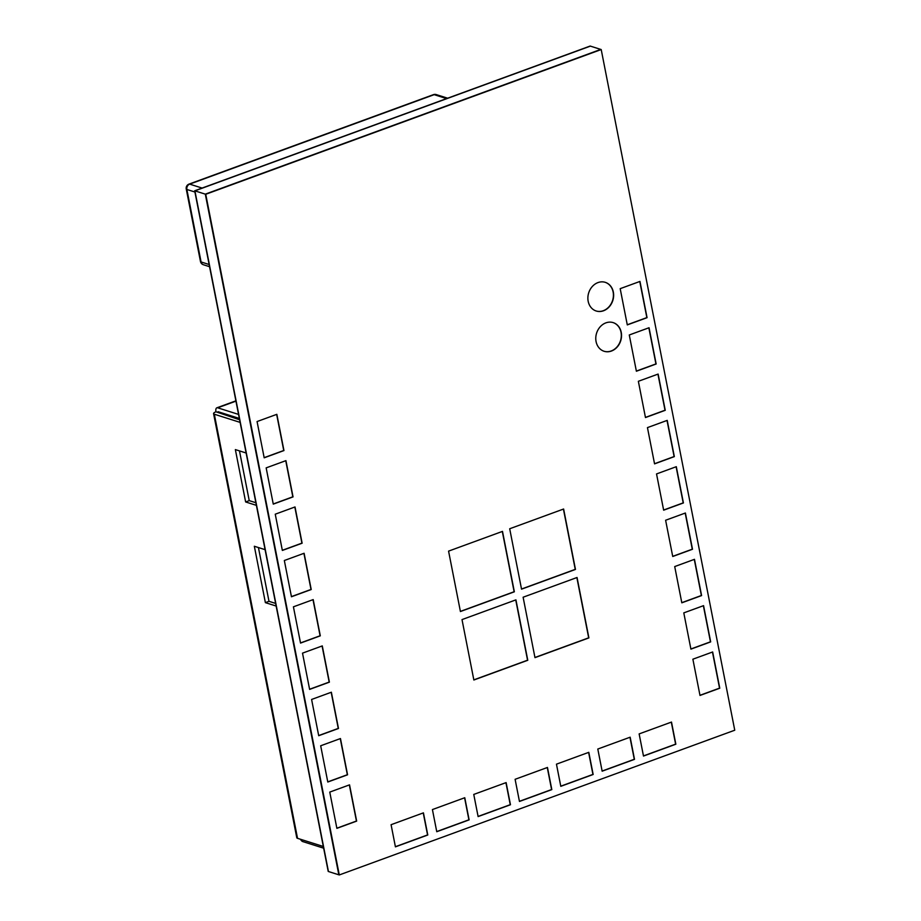 <?xml version="1.0" encoding="UTF-8"?>
<svg xmlns="http://www.w3.org/2000/svg" width="921" height="921" viewBox="0 0 921 921"><rect width="100%" height="100%" fill="white"/><g stroke="black" fill="none" stroke-linecap="round" stroke-linejoin="round"><path stroke-width="1.38" d="M601.206 49.55L734.751 730.215L339.285 874.95L205.74 194.285L601.206 49.55L590.154 46.05L194.676 190.785L590.373 46.119L194.907 190.854L205.302 194.147L600.768 49.412L205.521 194.216L600.987 49.481L205.74 194.285M712.658 651.964L719.773 688.217L699.995 695.447L692.88 659.206L712.658 651.964M703.563 605.65L710.678 641.891L690.911 649.132L683.796 612.879L703.563 605.65M694.48 559.323L701.595 595.576L681.816 602.818L674.713 566.565L694.48 559.323M685.397 513.009L692.511 549.261L672.733 556.491L665.618 520.25L685.397 513.009M676.302 466.694L683.417 502.947L663.65 510.176L656.535 473.935L676.302 466.694M667.218 420.379L674.333 456.62L654.555 463.862L647.451 427.609L667.218 420.379M658.135 374.064L665.25 410.305L645.471 417.547L638.357 381.294L658.135 374.064M649.04 327.738L656.155 363.991L636.388 371.232L629.273 334.979L649.04 327.738M639.957 281.423L647.072 317.676L627.293 324.906L620.19 288.664L639.957 281.423M639.139 733.91L671.501 722.064L675.841 744.214L643.491 756.06L639.139 733.91M597.798 749.038L630.16 737.191L634.5 759.353L602.15 771.188L597.798 749.038M556.457 764.165L588.807 752.33L593.159 774.48L560.797 786.327L556.457 764.165M515.104 779.304L547.465 767.458L551.817 789.608L519.456 801.454L515.104 779.304M473.762 794.432L506.124 782.597L510.464 804.747L478.114 816.582L473.762 794.432M432.421 809.571L464.771 797.724L469.123 819.874L436.761 831.721L432.421 809.571M391.08 824.698L423.43 812.852L427.781 835.002L395.42 846.848L391.08 824.698M577.053 577.49L588.899 637.896L534.974 657.64L523.116 597.222L577.053 577.49M515.933 599.859L527.779 660.265L473.855 680.009L462.008 619.591L515.933 599.859M563.617 509.014L575.464 569.431L521.539 589.164L509.693 528.758L563.617 509.014M502.498 531.382L514.355 591.8L460.419 611.532L448.573 551.126L502.498 531.382M329.764 792.095L336.879 828.347L356.657 821.106L349.543 784.853L329.764 792.095M320.681 745.78L327.795 782.021L347.562 774.791L340.459 738.538L320.681 745.78M311.597 699.465L318.712 735.706L338.479 728.476L331.364 692.224L311.597 699.465M302.514 653.139L309.617 689.392L329.396 682.15L322.281 645.909L302.514 653.139M293.419 606.824L300.534 643.077L320.301 635.835L313.198 599.594L293.419 606.824M284.336 560.509L291.45 596.762L311.217 589.521L304.103 553.268L284.336 560.509M275.252 514.194L282.356 550.436L302.134 543.206L295.019 506.953L275.252 514.194M266.157 467.88L273.272 504.121L293.051 496.891L285.936 460.638L266.157 467.88M257.074 421.553L264.189 457.806L283.956 450.565L276.841 414.323L257.074 421.553M588.174 301.282A15.035 12.652 -72.4 0 1 592.318 286.489A15.035 12.652 -72.4 0 1 605.293 282.344A15.035 12.652 -72.4 0 1 613.34 292.072A15.035 12.652 -72.4 0 1 609.195 306.866A15.035 12.652 -72.4 0 1 596.221 311.01A15.035 12.652 -72.4 0 1 588.174 301.282M596.071 341.564A15.035 12.652 -72.4 0 1 600.227 326.759A15.035 12.652 -72.4 0 1 613.19 322.626A15.035 12.652 -72.4 0 1 621.238 332.354A15.035 12.652 -72.4 0 1 617.093 347.148A15.035 12.652 -72.4 0 1 604.13 351.281A15.035 12.652 -72.4 0 1 596.071 341.564M339.285 874.95L205.521 194.216L339.066 874.881L205.302 194.147L338.836 874.812L328.44 871.519L194.907 190.854L328.221 871.45L194.676 190.785M712.463 652.033L719.543 688.137L699.972 695.309M703.379 605.719L710.459 641.822L690.877 648.994M694.284 559.404L701.376 595.507L681.793 602.668M685.201 513.078L692.281 549.192L672.71 556.353M676.118 466.763L683.198 502.878L663.615 510.038M667.023 420.448L674.114 456.551L654.532 463.724M657.939 374.133L665.02 410.236L645.448 417.409M648.856 327.818L655.936 363.922L636.353 371.082M639.761 281.492L646.853 317.607L627.27 324.768M671.305 722.133L675.623 744.145L643.457 755.922M629.964 737.272L634.281 759.284L602.115 771.05M588.611 752.399L592.94 774.411L560.774 786.177M547.27 767.527L551.587 789.539L519.432 801.316M505.928 782.666L510.246 804.678L478.08 816.443M464.587 797.793L468.904 819.805L436.738 831.571M423.234 812.921L427.563 834.933L395.397 846.71M576.857 577.559L588.68 637.827L534.951 657.49M515.737 599.928L527.56 660.196L473.831 679.859M563.422 509.083L575.245 569.362L521.516 589.026M502.302 531.452L514.125 591.731L460.396 611.394M336.856 828.198L356.439 821.037L349.347 784.934M327.761 781.883L347.344 774.722L340.263 738.607M318.678 735.568L338.26 728.407L331.18 692.293M309.594 689.253L329.177 682.081L322.085 645.978M300.511 642.939L320.082 635.766L313.002 599.663M291.416 596.612L310.999 589.452L303.918 553.348M282.333 550.298L301.915 543.137L294.824 507.022M273.249 503.983L292.82 496.81L285.74 460.707M264.154 457.668L283.737 450.496L276.657 414.392M605.178 282.31A15.035 12.652 -72.4 0 1 613.121 292.003A15.035 12.652 -72.4 0 1 609.011 306.751A15.035 12.652 -72.4 0 1 596.117 310.976M613.087 322.592A15.035 12.652 -72.4 0 1 621.019 332.274A15.035 12.652 -72.4 0 1 616.92 347.021A15.035 12.652 -72.4 0 1 604.015 351.246M265.087 549.664L254.334 546.257L265.386 602.645L268.99 601.321L275.644 603.428M258.433 547.558L268.99 601.321M255.888 502.739L249.234 500.633L239.472 450.887M239.61 419.769L215.975 411.802A5.158 2.337 69.9 0 1 216.861 407.807A5.158 2.337 69.9 0 1 217.678 407.807L235.949 401.13M215.975 411.802A5.158 1.52 -11.1 0 0 213.58 413.633L296.781 837.742A5.158 1.52 -11.1 0 0 297.529 838.329L214.317 414.22L240.116 422.382M323.329 846.491L297.529 838.329M323.662 848.183L302.79 841.587A5.158 2.337 -110.1 0 1 300.43 839.25M239.345 418.445L218.035 411.699L218.185 412.504M238.551 414.415L217.678 407.807M213.58 413.633A5.158 1.52 -11.1 0 0 214.317 414.22M246.126 452.994L235.362 449.598L245.642 501.957L249.234 500.633M256.395 505.353L245.642 501.957M276.15 606.041L265.386 602.645M194.918 192.017L186.871 189.473A4.294 3.615 -72.4 0 1 189.668 184.131A4.294 1.946 -110.1 0 0 188.989 184.119A4.294 4.294 0 0 0 186.249 188.978A4.294 1.266 -11.1 0 0 186.871 189.473L201.089 261.967A4.294 1.266 168.9 0 1 200.467 261.483A4.294 4.294 0 0 0 203.391 264.741A4.294 3.615 -72.4 0 1 201.089 261.967L209.148 264.511M446.593 98.593L434.148 94.656A4.294 3.615 -72.4 0 1 436.232 94.587A4.294 4.294 0 0 0 433.457 94.644A4.294 1.946 69.9 0 1 434.148 94.656L189.668 184.131L202.125 188.068M216.861 407.807L235.891 400.842M433.457 94.644L188.989 184.119M186.249 188.978L200.467 261.483M209.574 266.699L203.391 264.741M447.652 98.202L436.232 94.587"/></g></svg>

